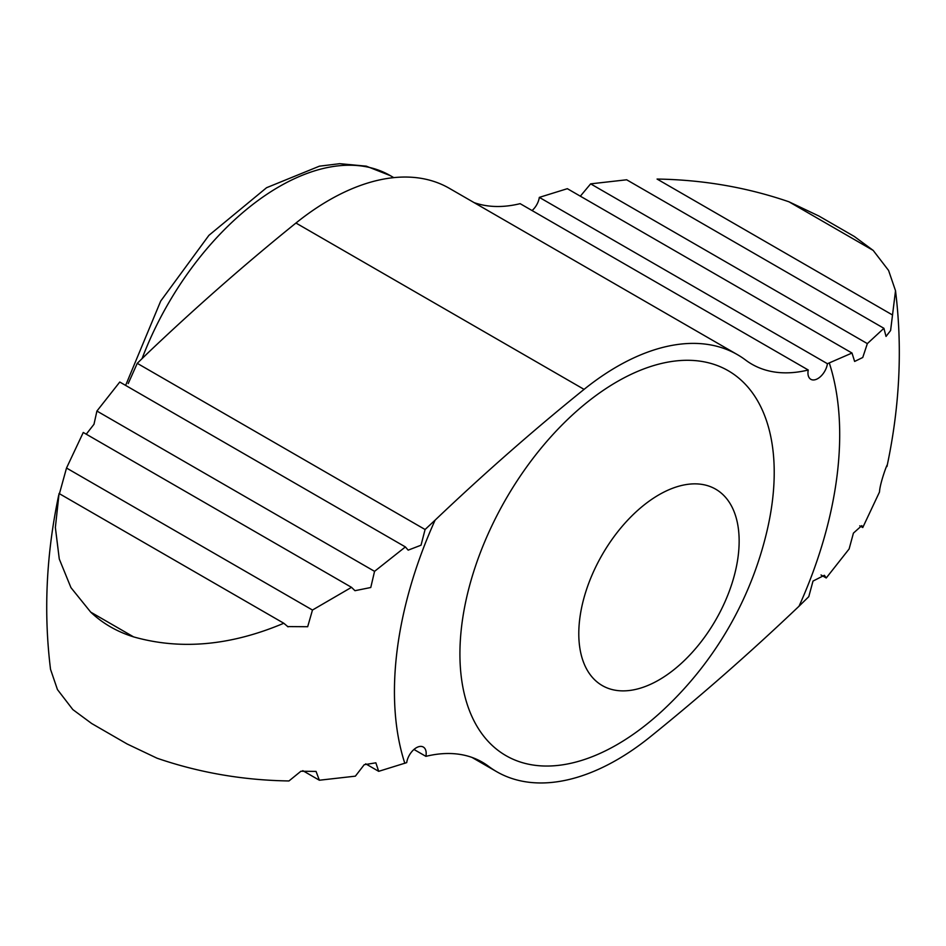<?xml version="1.0" encoding="UTF-8"?>
<svg xmlns="http://www.w3.org/2000/svg" width="946" height="946" viewBox="0 0 946 946"><rect width="100%" height="100%" fill="white"/><g stroke="black" fill="none" stroke-linecap="round" stroke-linejoin="round"><path stroke-width="1.42" d="M887.064 465.432L886.958 466.508C889.039 458.727 879.875 482.661 879.508 491.979L862.764 527.549L861.794 525.621L853.422 533.118L849.118 548.964L826.248 577.982L824.368 575.286L813.004 581.081L808.771 596.678L799.051 606.197A1852.032 1069.276 -60 0 1 650.068 736.981A240.769 139.003 -60 0 1 496.685 771.688A240.769 139.003 -60 0 1 488.562 766.307A185.203 106.933 -60 0 0 482.306 762.18A185.203 106.933 -60 0 0 425.889 756.351A13.894 8.017 -60 0 0 423.311 747.044A13.894 8.017 -60 0 0 413.437 749.942A13.894 8.017 -60 0 0 406.697 762.63L378.684 771.333L375.869 762.819L364.21 764.711L355.377 776.158L319.358 780.225L316.047 771.416L300.911 771.238L288.956 780.958C243.063 780.249 199.086 772.657 157.048 758.207L127.131 743.982L91.679 723.513L72.842 709.595L57.446 689.563L50.516 669.295M873.193 250.418L788.976 201.805L818.905 216.031L854.356 236.5L873.193 250.418L888.578 270.45L895.519 290.718L890.6 330.509L886.035 336.421L883.907 328.309L867.352 343.611L862.752 357.493L854.628 361.443L852.003 353.035L567.34 188.68L539.326 197.383A13.894 8.017 120 0 1 532.066 210.556M580.336 196.189L590.647 183.855L626.666 179.787L883.907 328.309M788.976 201.805C746.95 187.355 702.984 179.775 657.068 179.054L892.173 314.793M287.608 626.583L307.675 626.725L312.476 610.04L351.51 587.336L354.975 590.694L370.773 587.501L374.557 571.349L405.385 546.93L408.175 550.146L421.029 545.203L425.085 529.512L435.089 520.158A1852.032 1069.276 -60 0 1 584.072 389.374A240.769 139.003 -60 0 1 737.454 354.667A240.769 139.003 -60 0 1 745.578 360.036A185.203 106.933 -60 0 0 751.833 364.175A185.203 106.933 -60 0 0 808.251 370.004A13.894 8.017 -60 0 0 810.828 379.311A13.894 8.017 -60 0 0 820.702 376.413A13.894 8.017 -60 0 0 827.431 363.713L852.003 353.035M895.507 290.718C902.555 347.62 899.8 405.739 887.265 465.065L886.591 466.307M658.972 679.949A113.39 65.463 -60 0 1 589.535 581.163A113.39 65.463 -60 0 1 728.408 500.99A113.39 65.463 -60 0 1 658.972 679.949M288.057 626.843L283.8 623.248L59.066 493.505L55.365 527.478L59.279 559.015L70.95 587.632L90.71 612.133C102.629 623.426 116.914 631.68 133.587 636.883C180.674 650.233 230.741 645.68 283.8 623.248M59.432 493.706L66.516 468.034L83.272 432.464L351.51 587.336M86.252 434.19L93.985 424.281L96.918 411.049L119.775 382.03L405.385 546.93M737.454 354.667L449.338 188.325A240.769 139.003 120 0 0 295.956 223.031A1852.032 1069.276 120 0 0 146.985 353.816L137.253 363.335L128.218 383.568M474.052 202.598A185.203 106.933 120 0 0 520.134 203.662L808.251 370.004M617.064 744.632A222.239 128.313 -60 0 1 460.726 635.073A222.239 128.313 -60 0 1 648.72 367.154A222.239 128.313 -60 0 1 767.005 530.954A356.382 356.382 0 0 1 664.127 709.133A222.239 128.313 -60 0 1 617.064 744.632M378.684 771.333L365.7 763.824M826.248 577.982L821.033 574.967M425.085 529.512L137.253 363.335M827.431 363.713L539.326 197.383M374.557 571.349L96.918 411.049M312.476 610.04L66.516 468.034M425.889 756.351L413.97 749.457M862.764 527.549L859.772 525.822M319.358 780.225L302.791 770.659M867.352 343.611L590.647 183.855M829.311 363.028A314.841 181.774 -60 0 1 799.051 606.197M404.829 763.327A314.841 181.774 -60 0 1 435.089 520.158M142.113 358.51A222.239 128.313 -60 0 1 390.32 175.637L393.784 177.635M584.072 389.374L295.956 223.031M133.587 636.883L90.71 612.133M488.562 766.307L475.602 758.834M91.679 723.513L127.131 743.982M58.758 494.947C46.224 554.273 43.481 612.393 50.528 669.295M125.889 384.774L160.702 301.065L208.912 235.341L266.571 187.71L319.417 166.177L339.697 163.682L366.291 166.165L390.32 175.637M471.971 757.415L496.685 771.688"/></g></svg>
